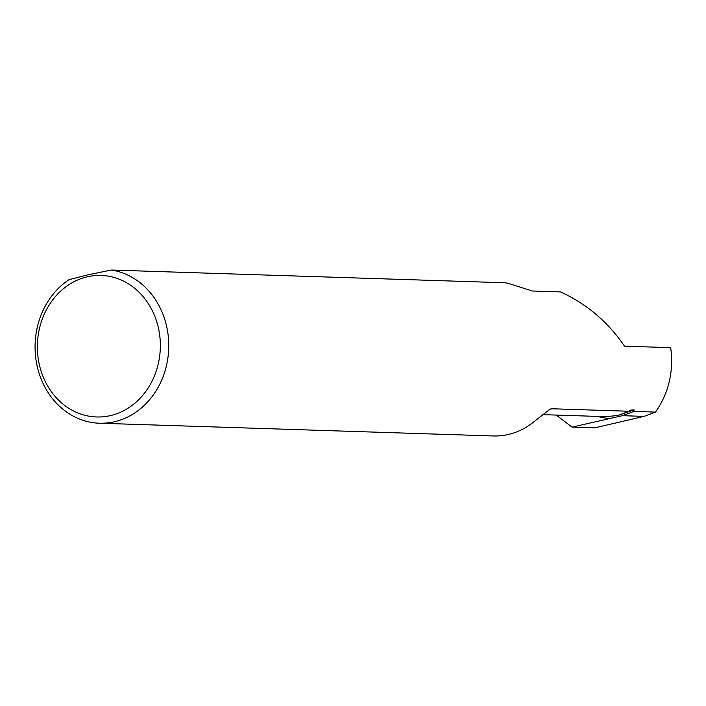 <?xml version="1.0" encoding="UTF-8"?>
<svg xmlns="http://www.w3.org/2000/svg" width="706" height="706" viewBox="0 0 706 706"><rect width="100%" height="100%" fill="white"/><g stroke="black" fill="none" stroke-linecap="round" stroke-linejoin="round"><path stroke-width="1.06" d="M560.546 291.913C586.73 303.924 608.051 322.007 624.501 346.169L670.7 347.661C673.824 371.638 668.75 393.118 655.486 412.11L634.023 411.413L634.05 409.851L630.308 410.168L629.231 411.263L551.562 408.748L549.974 409.224L531.247 423.847A76.963 66.841 91.9 0 1 493.22 435.964L99.422 423.221A76.963 66.841 -88.1 0 0 114.266 421.791A76.963 66.841 -88.1 0 0 168.743 343.919A76.963 66.841 -88.1 0 0 111.38 270.036L505.187 282.779A76.963 66.841 91.9 0 1 508.232 283.327L532.28 290.996L559.964 291.896M87.482 276.761A70.794 61.484 -88.1 0 0 38.415 359.928A70.794 61.484 -88.1 0 0 110.224 415.649A70.794 61.484 -88.1 0 0 159.291 332.482A70.794 61.484 -88.1 0 0 87.482 276.761M99.422 423.221A76.963 66.841 -88.1 0 1 36.95 365.161A76.963 66.841 -88.1 0 1 69.029 279.655L88.171 274.775L111.38 270.036M542.746 414.634L605.704 416.672L617.626 415.525L629.231 411.263M532.262 290.996L532.28 290.996A61.616 53.515 -88.1 0 0 532.253 290.996L560.255 291.905M655.486 412.11L644.066 416.381L622.418 415.684L634.023 411.413M556.222 415.066L572.045 427.121L594.717 427.854L644.066 416.381M572.045 427.121L622.418 415.684M548.121 410.362A61.616 53.515 -88.1 0 0 551.562 408.748M618.182 415.402L634.05 409.851M596.967 416.39L609.225 418.773"/></g></svg>
